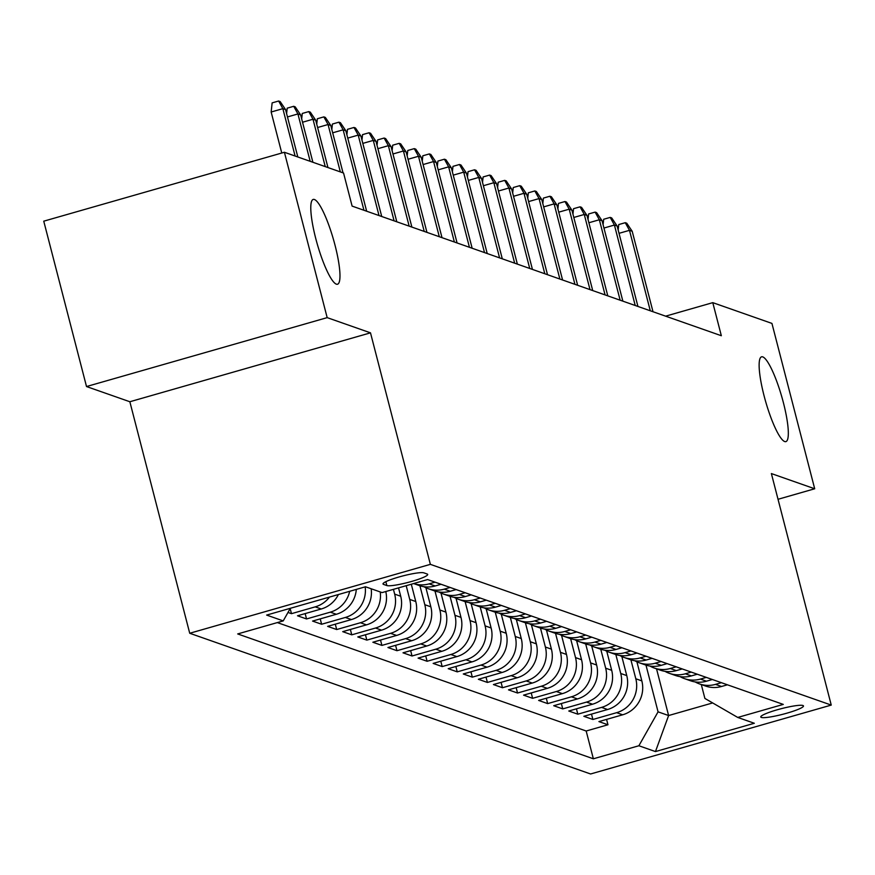 <?xml version="1.0" encoding="UTF-8"?>
<svg xmlns="http://www.w3.org/2000/svg" width="875" height="875" viewBox="0 0 875 875"><rect width="100%" height="100%" fill="white"/><g stroke="black" fill="none" stroke-linecap="round" stroke-linejoin="round"><path stroke-width="1.31" d="M764.083 395.828A44.111 8.422 -106 0 1 761.589 356.814A44.111 8.422 -106 0 1 783.377 402.609A44.111 8.422 -106 0 1 785.87 441.623A44.111 8.422 -106 0 1 764.083 395.828M315.733 238.438A44.111 8.422 -106 0 1 313.239 199.423A44.111 8.422 -106 0 1 335.027 245.219A44.111 8.422 -106 0 1 337.52 284.233A44.111 8.422 -106 0 1 315.733 238.438M802.933 705.502A22.05 2.898 165.5 0 0 779.33 709.198A22.05 2.898 165.5 0 0 760.769 716.986A22.05 2.898 165.5 0 0 761.305 717.423A22.05 2.898 165.5 0 0 784.908 713.727A22.05 2.898 165.5 0 0 803.469 705.939A22.05 2.898 165.5 0 0 802.933 705.502M189.722 633.259L590.592 773.981L831.25 705.086L430.369 564.353L189.722 633.259L129.85 401.745L370.497 332.839L327.173 317.636L86.516 386.542L129.85 401.745M86.516 386.542L43.75 221.178L284.408 152.272L327.173 317.636M287.995 612.445L291.473 613.67L290.172 608.606M338.395 594.53A27.573 26.819 -70.7 0 1 321.245 608.989L297.511 615.781L306.545 618.953L305.156 613.594M356.3 589.411A27.573 26.819 -70.7 0 1 336.317 614.272L312.572 621.075L321.617 624.247L320.228 618.888M371.175 588.766A27.573 26.819 -70.7 0 1 351.389 619.566L327.644 626.369L336.689 629.541L335.3 624.17M385.777 591.533A27.573 26.819 -70.7 0 1 366.461 624.859L342.716 631.652L351.761 634.834L350.372 629.464M398.541 587.88L400.706 596.236A27.573 26.819 -70.7 0 1 381.533 630.153L357.788 636.945L366.833 640.117L365.444 634.758M411.294 584.227L415.778 601.53A27.573 26.819 -70.7 0 1 396.594 635.436L372.859 642.239L381.905 645.411L380.516 640.041M425.906 587.748L430.839 606.823A27.573 26.819 -70.7 0 1 411.666 640.73L387.931 647.522L396.977 650.705L395.588 645.334M440.978 593.042L445.911 612.117A27.573 26.819 -70.7 0 1 426.738 646.023L403.003 652.816L412.038 655.987L410.659 650.628M456.05 598.325L460.983 617.4A27.573 26.819 -70.7 0 1 441.809 651.306L418.075 658.109L427.109 661.281L425.72 655.911M471.122 603.619L476.055 622.694A27.573 26.819 -70.7 0 1 456.881 656.6L433.147 663.403L442.181 666.575L440.792 661.205M486.194 608.913L491.127 627.987A27.573 26.819 -70.7 0 1 471.953 661.894L448.208 668.686L457.253 671.858L455.864 666.498M501.266 614.206L506.198 633.27A27.573 26.819 -70.7 0 1 487.025 667.177L463.28 673.98L472.325 677.152L470.936 671.792M516.337 619.489L521.27 638.564A27.573 26.819 -70.7 0 1 502.097 672.47L478.352 679.273L487.397 682.445L486.008 677.075M531.409 624.783L536.342 643.858A27.573 26.819 -70.7 0 1 517.169 677.764L493.423 684.556L502.469 687.739L501.08 682.369M546.481 630.077L551.414 649.141A27.573 26.819 -70.7 0 1 532.241 683.058L508.495 689.85L517.541 693.022L516.152 687.663M561.542 635.359L566.475 654.434A27.573 26.819 -70.7 0 1 547.302 688.341L523.567 695.144L532.612 698.316L531.223 692.945M576.614 640.653L581.547 659.728A27.573 26.819 -70.7 0 1 562.373 693.634L538.639 700.427L547.673 703.609L546.295 698.239M591.686 645.947L596.619 665.011A27.573 26.819 -70.7 0 1 577.445 698.928L553.711 705.72L562.745 708.892L561.367 703.533M606.758 651.23L611.691 670.305A27.573 26.819 -70.7 0 1 592.517 704.211L568.783 711.014L577.817 714.186L576.428 708.816M621.83 656.523L626.762 675.598A27.573 26.819 -70.7 0 1 607.589 709.505L583.844 716.297L592.889 719.48L591.5 714.109M284.408 152.272L343.558 173.031L352.111 206.106L721.339 335.727L712.786 302.652L665.612 316.159M383.534 584.391L386.848 585.561A21.361 2.811 165.5 0 0 409.708 581.973A21.361 2.811 165.5 0 0 427.7 574.438A21.361 2.811 165.5 0 0 427.175 574.011L423.861 572.852A21.361 2.811 165.5 0 0 400.991 576.428A21.361 2.811 165.5 0 0 383.009 583.975A21.361 2.811 165.5 0 0 383.534 584.391L383.261 583.352M701.302 684.545L704.889 698.436L737.745 717.445L783.278 704.408L427.612 579.556L382.08 592.594L365.498 586.775L266.645 615.081L283.216 620.9L237.694 633.938L593.359 758.789L638.881 745.752L658.066 711.845L668.609 715.542L712.666 702.931M737.745 717.445L754.327 723.264L655.462 751.57L638.881 745.752M630.908 659.827L635.808 678.77A27.573 26.819 109.3 0 1 616.634 712.677L592.889 719.48M636.902 661.817L641.834 680.892L635.808 678.77M615.836 654.533L620.736 673.477A27.573 26.819 109.3 0 1 601.562 707.394L577.817 714.186M600.764 649.25L605.664 668.194A27.573 26.819 109.3 0 1 586.491 702.1L562.745 708.892M585.692 643.956L590.592 662.9A27.573 26.819 109.3 0 1 571.419 696.806L547.673 703.609M570.62 638.662L575.52 657.606A27.573 26.819 109.3 0 1 556.347 691.513L532.612 698.316M555.548 633.38L560.448 652.323A27.573 26.819 109.3 0 1 541.275 686.23L517.541 693.022M540.477 628.086L545.377 647.03A27.573 26.819 109.3 0 1 526.203 680.936L502.469 687.739M525.416 622.792L530.305 641.736A27.573 26.819 109.3 0 1 511.131 675.642L487.397 682.445M510.344 617.509L515.244 636.453A27.573 26.819 109.3 0 1 496.07 670.359L472.325 677.152M495.272 612.216L500.172 631.159A27.573 26.819 109.3 0 1 480.998 665.066L457.253 671.858M480.2 606.922L485.1 625.866A27.573 26.819 109.3 0 1 465.927 659.772L442.181 666.575M465.128 601.628L470.028 620.572A27.573 26.819 109.3 0 1 450.855 654.489L427.109 661.281M450.056 596.345L454.956 615.289A27.573 26.819 109.3 0 1 435.783 649.195L412.038 655.987M434.984 591.052L439.884 609.995A27.573 26.819 109.3 0 1 420.711 643.902L396.977 650.705M419.913 585.758L424.812 604.702A27.573 26.819 109.3 0 1 405.639 638.608L381.905 645.411M406.197 585.681L409.741 599.419A27.573 26.819 109.3 0 1 390.567 633.325L366.833 640.117M393.433 589.334L394.669 594.125A27.573 26.819 109.3 0 1 375.495 628.031L351.761 634.834M277.32 622.584L586.173 731.008L607.961 724.762L606.572 719.403M641.834 680.892A27.573 26.819 -70.7 0 1 622.661 714.798L598.916 721.591L607.961 724.762M380.22 591.938A27.573 26.819 109.3 0 1 360.434 622.738L336.689 629.541M365.181 586.862A27.573 26.819 109.3 0 1 345.363 617.455L321.617 624.247M349.683 591.303A27.573 26.819 109.3 0 1 330.291 612.161L306.545 618.953M329.481 597.089A27.573 26.819 109.3 0 1 315.219 606.867L291.473 613.67M435.05 582.17L429.155 583.855A27.573 26.819 109.3 0 1 413.623 583.559L419.202 585.528A27.573 26.819 -70.7 0 0 435.181 585.966L441.077 584.281M450.122 587.453L444.227 589.148A27.573 26.819 109.3 0 1 428.247 588.7A27.573 26.819 109.3 0 1 423.872 586.688M428.247 588.7L434.273 590.811A27.573 26.819 -70.7 0 0 450.253 591.259L456.148 589.575M465.194 592.747L459.288 594.431A27.573 26.819 109.3 0 1 443.319 593.994A27.573 26.819 109.3 0 1 438.944 591.981M443.319 593.994L449.345 596.105A27.573 26.819 -70.7 0 0 465.325 596.553L471.22 594.858M480.266 598.041L474.359 599.725A27.573 26.819 109.3 0 1 458.391 599.277A27.573 26.819 109.3 0 1 454.016 597.275M458.391 599.277L464.417 601.398A27.573 26.819 -70.7 0 0 480.386 601.836L486.292 600.152M495.327 603.323L489.431 605.019A27.573 26.819 109.3 0 1 473.462 604.57A27.573 26.819 109.3 0 1 469.087 602.569M473.462 604.57L479.489 606.681A27.573 26.819 -70.7 0 0 495.458 607.13L501.364 605.445M510.398 608.617L504.503 610.302A27.573 26.819 109.3 0 1 488.534 609.864A27.573 26.819 109.3 0 1 484.159 607.852M488.534 609.864L494.561 611.975A27.573 26.819 -70.7 0 0 510.53 612.423L516.436 610.728M525.47 613.911L519.575 615.595A27.573 26.819 109.3 0 1 503.606 615.147A27.573 26.819 109.3 0 1 499.231 613.145M503.606 615.147L509.633 617.269A27.573 26.819 -70.7 0 0 525.602 617.717L531.497 616.022M540.542 619.194L534.647 620.889A27.573 26.819 109.3 0 1 518.667 620.441A27.573 26.819 109.3 0 1 514.292 618.439M518.667 620.441L524.705 622.552A27.573 26.819 -70.7 0 0 540.673 623L546.569 621.316M555.614 624.488L549.719 626.183A27.573 26.819 109.3 0 1 533.739 625.734A27.573 26.819 109.3 0 1 529.364 623.722M533.739 625.734L539.766 627.845A27.573 26.819 -70.7 0 0 555.745 628.294L561.641 626.609M570.686 629.781L564.791 631.466A27.573 26.819 109.3 0 1 548.811 631.017A27.573 26.819 109.3 0 1 544.436 629.016M548.811 631.017L554.837 633.139A27.573 26.819 -70.7 0 0 570.817 633.587L576.712 631.892M585.758 635.064L579.862 636.759A27.573 26.819 109.3 0 1 563.883 636.311A27.573 26.819 109.3 0 1 559.508 634.309M563.883 636.311L569.909 638.433A27.573 26.819 -70.7 0 0 585.889 638.87L591.784 637.186M600.83 640.358L594.923 642.053A27.573 26.819 109.3 0 1 578.955 641.605A27.573 26.819 109.3 0 1 574.58 639.592M578.955 641.605L584.981 643.716A27.573 26.819 -70.7 0 0 600.961 644.164L606.856 642.48M615.902 645.652L609.995 647.336A27.573 26.819 109.3 0 1 594.027 646.888A27.573 26.819 109.3 0 1 589.652 644.886M594.027 646.888L600.053 649.009A27.573 26.819 -70.7 0 0 616.022 649.458L621.928 647.763M630.962 650.945L625.067 652.63A27.573 26.819 109.3 0 1 609.098 652.181A27.573 26.819 109.3 0 1 604.723 650.18M609.098 652.181L615.125 654.303A27.573 26.819 -70.7 0 0 631.094 654.741L637 653.056M646.034 656.228L640.139 657.923A27.573 26.819 109.3 0 1 624.17 657.475A27.573 26.819 109.3 0 1 619.795 655.473M624.17 657.475L630.197 659.586A27.573 26.819 -70.7 0 0 646.166 660.034L652.072 658.35M661.106 661.522L655.211 663.206A27.573 26.819 109.3 0 1 639.242 662.769A27.573 26.819 109.3 0 1 634.867 660.756M639.242 662.769L645.269 664.88A27.573 26.819 -70.7 0 0 661.237 665.328L667.133 663.633M676.178 666.816L670.283 668.5A27.573 26.819 109.3 0 1 654.303 668.052A27.573 26.819 109.3 0 1 649.928 666.05M654.303 668.052L660.341 670.173A27.573 26.819 -70.7 0 0 676.309 670.622L682.205 668.927M691.25 672.098L685.355 673.794A27.573 26.819 109.3 0 1 669.375 673.345A27.573 26.819 109.3 0 1 665 671.344M669.375 673.345L675.402 675.456A27.573 26.819 -70.7 0 0 691.381 675.905L697.277 674.22M706.322 677.392L700.427 679.077A27.573 26.819 109.3 0 1 684.447 678.639A27.573 26.819 109.3 0 1 680.072 676.627M684.447 678.639L690.473 680.75A27.573 26.819 -70.7 0 0 706.453 681.198L712.348 679.514M721.394 682.686L715.498 684.37A27.573 26.819 109.3 0 1 699.519 683.922A27.573 26.819 109.3 0 1 695.144 681.92M699.519 683.922L705.545 686.044A27.573 26.819 -70.7 0 0 721.525 686.492L727.42 684.797M778.028 499.286L814.702 488.775L771.936 323.411L712.786 302.652M814.702 488.775L771.378 473.572L831.25 705.086M370.497 332.839L430.369 564.353M656.534 668.839L668.609 715.542L655.462 751.57M645.98 665.12L658.066 711.845M290.347 608.289L283.216 620.9M586.173 731.008L593.359 758.789M295.105 156.023L282.855 108.653L271.152 112.011L272.136 102.878L278.633 101.019L282.855 108.653L285.567 109.605L297.817 156.975M271.152 112.011L281.761 153.027M278.633 101.019L280.142 101.544L285.567 109.605M286.617 113.641L287.197 108.172L293.705 106.302L297.927 113.947L300.639 114.898L312.889 162.269M287.47 116.944L297.927 113.947L310.177 161.317M293.705 106.302L295.214 106.838L300.639 114.898M301.689 118.934L302.269 113.455L308.777 111.595L312.998 119.241L315.711 120.192L327.961 167.562M302.542 122.238L312.998 119.241L325.248 166.611M308.777 111.595L310.286 112.12L315.711 120.192M316.75 124.228L317.341 118.748L323.848 116.889L328.07 124.523L330.783 125.475L343.033 172.845M317.614 127.52L328.07 124.523L340.32 171.894M323.848 116.889L325.358 117.414L330.783 125.475M331.822 129.511L332.413 124.042L338.92 122.172L343.142 129.817L345.855 130.769L366.658 211.214M332.675 132.814L343.142 129.817L363.945 210.263M338.92 122.172L340.43 122.708L345.855 130.769M346.894 134.805L347.484 129.325L353.992 127.466L358.214 135.111L360.927 136.062L381.73 216.508M347.747 138.108L358.214 135.111L379.017 215.556M353.992 127.466L355.491 127.991L360.927 136.062M361.966 140.098L362.556 134.619L369.064 132.759L373.286 140.405L375.998 141.356L396.802 221.791M362.819 143.391L373.286 140.405L394.089 220.839M369.064 132.759L370.562 133.284L375.998 141.356M377.038 145.381L377.628 139.912L384.125 138.042L388.358 145.688L391.07 146.639L411.873 227.084M377.891 148.684L388.358 145.688L409.161 226.133M384.125 138.042L385.634 138.578L391.07 146.639M392.109 150.675L392.7 145.195L399.197 143.336L403.419 150.981L406.131 151.933L426.945 232.378M392.962 153.978L403.419 150.981L424.233 231.427M399.197 143.336L400.706 143.872L406.131 151.933M407.181 155.969L407.772 150.489L414.269 148.63L418.491 156.275L421.203 157.227L442.006 237.661M408.034 159.261L418.491 156.275L439.294 236.709M414.269 148.63L415.778 149.155L421.203 157.227M422.253 161.252L422.833 155.783L429.341 153.923L433.562 161.558L436.275 162.509L457.078 242.955M423.106 164.555L433.562 161.558L454.366 242.003M429.341 153.923L430.85 154.448L436.275 162.509M437.325 166.545L437.905 161.077L444.412 159.206L448.634 166.852L451.347 167.803L472.15 248.248M438.178 169.848L448.634 166.852L469.438 247.297M444.412 159.206L445.922 159.742L451.347 167.803M452.386 171.839L452.977 166.359L459.484 164.5L463.706 172.145L466.419 173.097L487.222 253.542M453.25 175.142L463.706 172.145L484.509 252.58M459.484 164.5L460.994 165.025L466.419 173.097M467.458 177.133L468.048 171.653L474.556 169.794L478.778 177.428L481.491 178.38L502.294 258.825M468.311 180.425L478.778 177.428L499.581 257.873M474.556 169.794L476.066 170.319L481.491 178.38M482.53 182.416L483.12 176.947L489.628 175.077L493.85 182.722L496.562 183.673L517.366 264.119M483.383 185.719L493.85 182.722L514.653 263.167M489.628 175.077L491.127 175.613L496.562 183.673M497.602 187.709L498.192 182.23L504.7 180.37L508.922 188.016L511.634 188.967L532.438 269.412M498.455 191.012L508.922 188.016L529.725 268.461M504.7 180.37L506.198 180.895L511.634 188.967M512.673 193.003L513.264 187.523L519.761 185.664L523.994 193.298L526.706 194.261L547.509 274.695M513.527 196.295L523.994 193.298L544.797 273.744M519.761 185.664L521.27 186.189L526.706 194.261M527.745 198.286L528.336 192.817L534.833 190.947L539.055 198.592L541.767 199.544L562.581 279.989M528.598 201.589L539.055 198.592L559.869 279.038M534.833 190.947L536.342 191.483L541.767 199.544M542.817 203.58L543.408 198.1L549.905 196.241L554.127 203.886L556.839 204.838L577.642 285.283M543.67 206.883L554.127 203.886L574.93 284.331M549.905 196.241L551.414 196.777L556.839 204.838M557.889 208.873L558.469 203.394L564.977 201.534L569.198 209.18L571.911 210.131L592.714 290.566M558.742 212.166L569.198 209.18L590.002 289.614M564.977 201.534L566.486 202.059L571.911 210.131M572.961 214.156L573.541 208.688L580.048 206.828L584.27 214.463L586.983 215.414L607.786 295.859M573.814 217.459L584.27 214.463L605.073 294.908M580.048 206.828L581.558 207.353L586.983 215.414M588.033 219.45L588.612 213.97L595.12 212.111L599.342 219.756L602.055 220.708L622.858 301.153M588.886 222.753L599.342 219.756L620.145 300.202M595.12 212.111L596.63 212.647L602.055 220.708M603.094 224.744L603.684 219.264L610.192 217.405L614.414 225.05L617.127 226.002L637.93 306.436M603.947 228.047L614.414 225.05L635.217 305.484M610.192 217.405L611.702 217.93L617.127 226.002M618.166 230.037L618.756 224.558L625.264 222.698L629.486 230.333L632.198 231.284L653.002 311.73M619.019 233.33L629.486 230.333L650.289 310.778M625.264 222.698L626.762 223.223L632.198 231.284M626.762 675.598L620.736 673.477M611.691 670.305L605.664 668.194M596.619 665.011L590.592 662.9M581.547 659.728L575.52 657.606M566.475 654.434L560.448 652.323M551.414 649.141L545.377 647.03M536.342 643.858L530.305 641.736M521.27 638.564L515.244 636.453M506.198 633.27L500.172 631.159M491.127 627.987L485.1 625.866M476.055 622.694L470.028 620.572M460.983 617.4L454.956 615.289M445.911 612.117L439.884 609.995M430.839 606.823L424.812 604.702M415.778 601.53L409.741 599.419M400.706 596.236L394.669 594.125M622.661 714.798L616.634 712.677M607.589 709.505L601.562 707.394M592.517 704.211L586.491 702.1M577.445 698.928L571.419 696.806M562.373 693.634L556.347 691.513M547.302 688.341L541.275 686.23M532.241 683.058L526.203 680.936M517.169 677.764L511.131 675.642M502.097 672.47L496.07 670.359M487.025 667.177L480.998 665.066M471.953 661.894L465.927 659.772M456.881 656.6L450.855 654.489M441.809 651.306L435.783 649.195M426.738 646.023L420.711 643.902M411.666 640.73L405.639 638.608M396.594 635.436L390.567 633.325M381.533 630.153L375.495 628.031M366.461 624.859L360.434 622.738M351.389 619.566L345.363 617.455M336.317 614.272L330.291 612.161M321.245 608.989L315.219 606.867M435.181 585.966L429.155 583.855M450.253 591.259L444.227 589.148M465.325 596.553L459.288 594.431M480.386 601.836L474.359 599.725M495.458 607.13L489.431 605.019M510.53 612.423L504.503 610.302M525.602 617.717L519.575 615.595M540.673 623L534.647 620.889M555.745 628.294L549.719 626.183M570.817 633.587L564.791 631.466M585.889 638.87L579.862 636.759M600.961 644.164L594.923 642.053M616.022 649.458L609.995 647.336M631.094 654.741L625.067 652.63M646.166 660.034L640.139 657.923M661.237 665.328L655.211 663.206M676.309 670.622L670.283 668.5M691.381 675.905L685.355 673.794M706.453 681.198L700.427 679.077M721.525 686.492L715.498 684.37M385.842 581.678L386.848 585.561"/></g></svg>
